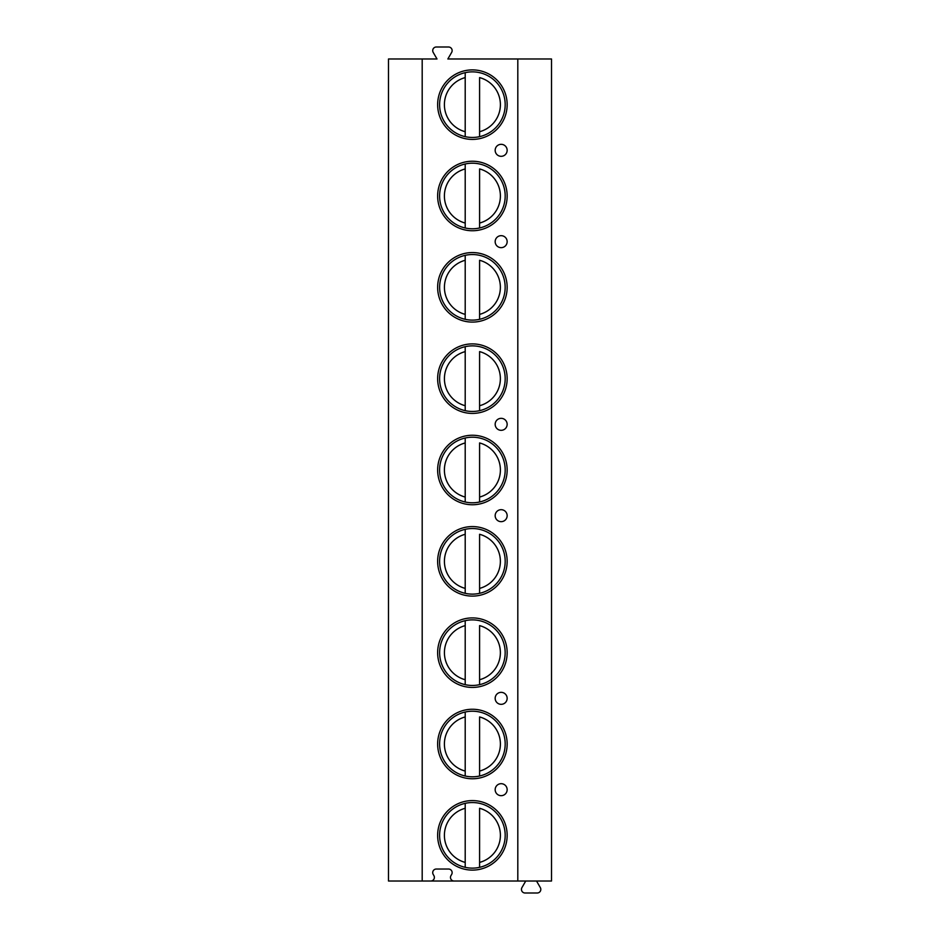 <?xml version="1.0" encoding="UTF-8"?>
<svg xmlns="http://www.w3.org/2000/svg" width="940" height="940" viewBox="0 0 940 940"><rect width="100%" height="100%" fill="white"/><g stroke="black" fill="none" stroke-linecap="round" stroke-linejoin="round"><path stroke-width="1.41" d="M422.189 881.015L517.811 881.015L517.811 58.985L447.851 58.985L451.658 52.393A3.596 3.596 0 0 0 448.545 47L436.313 47A3.596 3.596 0 0 0 433.199 52.393L437.006 58.985L388.49 58.985L388.49 881.015L422.189 881.015L422.189 58.985M517.811 58.985L551.51 58.985L551.51 881.015L517.811 881.015M430.779 881.015A3.596 3.596 0 0 0 433.892 875.622L433.199 874.423A3.596 3.596 0 0 1 436.313 869.03L448.545 869.03A3.596 3.596 0 0 1 451.658 874.423L450.965 875.622A3.596 3.596 0 0 0 454.079 881.015M437.64 104.657A34.757 34.757 0 0 1 472.397 69.889A34.757 34.757 0 0 1 507.154 104.657A34.757 34.757 0 0 1 472.397 139.414A34.757 34.757 0 0 1 437.64 104.657M437.64 195.99A34.757 34.757 0 0 1 472.397 161.233A34.757 34.757 0 0 1 507.154 195.99A34.757 34.757 0 0 1 472.397 230.746A34.757 34.757 0 0 1 437.64 195.99M437.64 287.323A34.757 34.757 0 0 1 472.397 252.566A34.757 34.757 0 0 1 507.154 287.323A34.757 34.757 0 0 1 472.397 322.091A34.757 34.757 0 0 1 437.64 287.323M437.64 378.667A34.757 34.757 0 0 1 472.397 343.899A34.757 34.757 0 0 1 507.154 378.667A34.757 34.757 0 0 1 472.397 413.424A34.757 34.757 0 0 1 437.64 378.667M437.64 470A34.757 34.757 0 0 1 472.397 435.244A34.757 34.757 0 0 1 507.154 470A34.757 34.757 0 0 1 472.397 504.757A34.757 34.757 0 0 1 437.64 470M437.64 561.333A34.757 34.757 0 0 1 472.397 526.576A34.757 34.757 0 0 1 507.154 561.333A34.757 34.757 0 0 1 472.397 596.101A34.757 34.757 0 0 1 437.64 561.333M437.64 652.677A34.757 34.757 0 0 1 472.397 617.909A34.757 34.757 0 0 1 507.154 652.677A34.757 34.757 0 0 1 472.397 687.434A34.757 34.757 0 0 1 437.64 652.677M437.64 744.01A34.757 34.757 0 0 1 472.397 709.254A34.757 34.757 0 0 1 507.154 744.01A34.757 34.757 0 0 1 472.397 778.766A34.757 34.757 0 0 1 437.64 744.01M437.64 835.343A34.757 34.757 0 0 1 472.397 800.586A34.757 34.757 0 0 1 507.154 835.343A34.757 34.757 0 0 1 472.397 870.111A34.757 34.757 0 0 1 437.64 835.343M495.169 150.318A5.992 5.992 0 0 1 501.161 144.325A5.992 5.992 0 0 1 507.154 150.318A5.992 5.992 0 0 1 501.161 156.31A5.992 5.992 0 0 1 495.169 150.318M495.169 241.662A5.992 5.992 0 0 1 501.161 235.67A5.992 5.992 0 0 1 507.154 241.662A5.992 5.992 0 0 1 501.161 247.655A5.992 5.992 0 0 1 495.169 241.662M495.169 424.328A5.992 5.992 0 0 1 501.161 418.335A5.992 5.992 0 0 1 507.154 424.328A5.992 5.992 0 0 1 501.161 430.32A5.992 5.992 0 0 1 495.169 424.328M495.169 515.672A5.992 5.992 0 0 1 501.161 509.68A5.992 5.992 0 0 1 507.154 515.672A5.992 5.992 0 0 1 501.161 521.665A5.992 5.992 0 0 1 495.169 515.672M495.169 698.338A5.992 5.992 0 0 1 501.161 692.345A5.992 5.992 0 0 1 507.154 698.338A5.992 5.992 0 0 1 501.161 704.33A5.992 5.992 0 0 1 495.169 698.338M495.169 789.682A5.992 5.992 0 0 1 501.161 783.69A5.992 5.992 0 0 1 507.154 789.682A5.992 5.992 0 0 1 501.161 795.675A5.992 5.992 0 0 1 495.169 789.682M536.529 881.015L540.336 887.607A3.596 3.596 0 0 1 537.222 893L525.049 893A3.596 3.596 0 0 1 521.935 887.607L525.742 881.015M479.588 72.662A32.794 32.794 0 0 0 465.206 72.662L465.206 77.597L465.206 72.662A32.794 32.794 0 0 0 465.206 136.653A32.794 32.794 0 0 0 479.588 136.653L479.588 77.597A28 28 0 0 1 479.588 131.718L479.588 136.653A32.794 32.794 0 0 0 479.588 72.662A32.794 32.794 0 0 1 479.588 136.653M465.206 136.653L465.206 77.597A28 28 0 0 0 465.206 131.718L465.206 136.653A32.794 32.794 0 0 1 465.206 72.662M479.588 163.995A32.794 32.794 0 0 0 465.206 163.995L465.206 168.93L465.206 163.995A32.794 32.794 0 0 0 465.206 227.985A32.794 32.794 0 0 0 479.588 227.985L479.588 168.93A28 28 0 0 1 479.588 223.05L479.588 227.985A32.794 32.794 0 0 0 479.588 163.995A32.794 32.794 0 0 1 479.588 227.985M465.206 227.985L465.206 168.93A28 28 0 0 0 465.206 223.05L465.206 227.985A32.794 32.794 0 0 1 465.206 163.995M479.588 255.339A32.794 32.794 0 0 0 465.206 255.339L465.206 260.274L465.206 255.339A32.794 32.794 0 0 0 465.206 319.318A32.794 32.794 0 0 0 479.588 319.318L479.588 260.274A28 28 0 0 1 479.588 314.383L479.588 319.318A32.794 32.794 0 0 0 479.588 255.339A32.794 32.794 0 0 1 479.588 319.318M465.206 319.318L465.206 260.274A28 28 0 0 0 465.206 314.383L465.206 319.318A32.794 32.794 0 0 1 465.206 255.339M479.588 346.672A32.794 32.794 0 0 0 465.206 346.672L465.206 351.607L465.206 346.672A32.794 32.794 0 0 0 465.206 410.663A32.794 32.794 0 0 0 479.588 410.663L479.588 351.607A28 28 0 0 1 479.588 405.716L479.588 410.663A32.794 32.794 0 0 0 479.588 346.672A32.794 32.794 0 0 1 479.588 410.663M465.206 410.663L465.206 351.607A28 28 0 0 0 465.206 405.716L465.206 410.663A32.794 32.794 0 0 1 465.206 346.672M479.588 438.005A32.794 32.794 0 0 0 465.206 438.005L465.206 442.94L465.206 438.005A32.794 32.794 0 0 0 465.206 501.995A32.794 32.794 0 0 0 479.588 501.995L479.588 442.94A28 28 0 0 1 479.588 497.06L479.588 501.995A32.794 32.794 0 0 0 479.588 438.005A32.794 32.794 0 0 1 479.588 501.995M465.206 501.995L465.206 442.94A28 28 0 0 0 465.206 497.06L465.206 501.995A32.794 32.794 0 0 1 465.206 438.005M479.588 529.337A32.794 32.794 0 0 0 465.206 529.337L465.206 534.284L465.206 529.337A32.794 32.794 0 0 0 465.206 593.328A32.794 32.794 0 0 0 479.588 593.328L479.588 534.284A28 28 0 0 1 479.588 588.393L479.588 593.328A32.794 32.794 0 0 0 479.588 529.337A32.794 32.794 0 0 1 479.588 593.328M465.206 593.328L465.206 534.284A28 28 0 0 0 465.206 588.393L465.206 593.328A32.794 32.794 0 0 1 465.206 529.337M479.588 620.682A32.794 32.794 0 0 0 465.206 620.682L465.206 625.617L465.206 620.682A32.794 32.794 0 0 0 465.206 684.661A32.794 32.794 0 0 0 479.588 684.661L479.588 625.617A28 28 0 0 1 479.588 679.726L479.588 684.661A32.794 32.794 0 0 0 479.588 620.682A32.794 32.794 0 0 1 479.588 684.661M465.206 684.661L465.206 625.617A28 28 0 0 0 465.206 679.726L465.206 684.661A32.794 32.794 0 0 1 465.206 620.682M479.588 712.015A32.794 32.794 0 0 0 465.206 712.015L465.206 716.95L465.206 712.015A32.794 32.794 0 0 0 465.206 776.005A32.794 32.794 0 0 0 479.588 776.005L479.588 716.95A28 28 0 0 1 479.588 771.07L479.588 776.005A32.794 32.794 0 0 0 479.588 712.015A32.794 32.794 0 0 1 479.588 776.005M465.206 776.005L465.206 716.95A28 28 0 0 0 465.206 771.07L465.206 776.005A32.794 32.794 0 0 1 465.206 712.015M479.588 803.348A32.794 32.794 0 0 0 465.206 803.348L465.206 808.283L465.206 803.348A32.794 32.794 0 0 0 465.206 867.338A32.794 32.794 0 0 0 479.588 867.338L479.588 808.283A28 28 0 0 1 479.588 862.403L479.588 867.338A32.794 32.794 0 0 0 479.588 803.348A32.794 32.794 0 0 1 479.588 867.338M465.206 867.338L465.206 808.283A28 28 0 0 0 465.206 862.403L465.206 867.338A32.794 32.794 0 0 1 465.206 803.348"/></g></svg>
